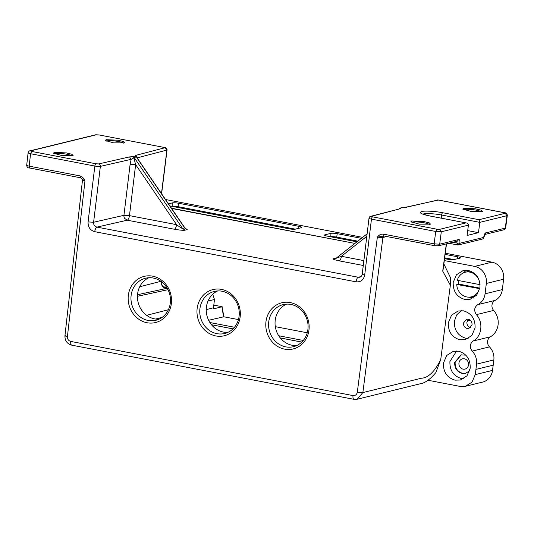 <?xml version="1.0" encoding="UTF-8"?>
<svg xmlns="http://www.w3.org/2000/svg" width="534" height="534" viewBox="0 0 534 534"><rect width="100%" height="100%" fill="white"/><g stroke="black" fill="none" stroke-linecap="round" stroke-linejoin="round"><path stroke-width="0.8" d="M185.311 228.272L187.227 229.627L185.071 230.161C183.542 230.501 179.971 230.194 174.371 229.24L127.239 220.195L96.954 227.117C94.545 226.329 93.43 224.707 93.604 222.251L123.941 215.315L129.462 215.629L176.594 224.674C176.18 227.197 175.439 228.712 174.371 229.24M335.172 258.636L341.406 256.3C340.999 258.836 340.258 260.358 339.177 260.859C334.151 259.778 332.308 259.05 333.663 258.67L336.353 258.055M171.641 208.474L354.943 243.417L171.454 208.207M443.854 263.903L450.456 277.647L450.342 285.223L442.719 271.138L443.06 269.884M450.342 285.223L440.73 359.609C434.636 371.717 428.181 377.925 421.359 378.239L362.86 392.563L357.133 399.252M81.662 178.349L82.49 180.152L64.948 335.692C64.794 340.619 67.037 343.776 71.676 345.151L353.922 399.312L357.233 399.225L421.293 383.512C425.411 382.771 430.25 379.133 435.824 372.612L440.73 359.609M386.776 236.555L382.905 237.496L377.351 237.203L383.873 235.961L383.258 234.106C380.815 234.005 378.846 235.033 377.351 237.203L357.313 392.216C356.765 394.659 355.33 395.787 352.994 395.581L70.742 341.426C70.541 343.909 70.949 345.151 71.97 345.138M70.742 341.426C68.465 340.739 67.357 339.13 67.418 336.587L84.953 181.099C83.831 178.222 82.196 176.5 80.047 175.92L80.514 177.782L84.953 181.099C82.563 180.512 81.869 180.118 82.857 179.925M27.074 165.019C26.079 165.213 26.773 165.593 29.17 166.161L30.571 153.725L94.845 166.054L88.083 221.93L93.604 222.251L100.365 166.374A2.109 1.902 -102.9 0 0 98.717 163.931L129.508 156.896L132.739 156.649L134.595 158.144C134.074 158.224 134.421 160.38 135.643 164.599L176.594 224.674C180.031 227.277 182.007 228.525 182.515 228.425L184.671 227.898L184.59 227.491L185.732 228.559L184.978 228.292M98.717 163.931L95.96 163.778A2.109 0.821 -79.1 0 0 94.845 166.054A4.225 0.681 -173.1 0 0 100.365 166.374L131.157 159.332L130.122 164.278L135.643 164.599L129.462 215.629C129.054 218.166 128.314 219.688 127.239 220.195L124.702 218.459A4.225 3.805 77.1 0 1 123.941 215.315L123.921 215.382M88.083 221.93C87.93 227.043 90.146 230.294 94.725 231.676C95.132 229.139 95.88 227.618 96.954 227.117L358.281 277.259C357.206 277.767 356.465 279.289 356.058 281.825C360.757 282.219 363.634 279.95 364.702 275.01L371.464 219.134A4.225 0.681 -173.1 0 1 369.001 218.206L362.239 274.082C362.065 275.637 361.264 276.679 359.836 277.213L358.281 277.259L361.057 276.532M284.642 349.149A23.763 21.554 76.2 0 1 270.251 310.648A23.763 21.554 76.2 0 1 307.491 317.797A23.763 21.554 76.2 0 1 284.642 349.149M215.836 335.946A23.763 21.554 76.2 0 1 201.438 297.445A23.763 21.554 76.2 0 1 238.685 304.594A23.763 21.554 76.2 0 1 215.836 335.946M147.03 322.743A23.763 21.554 76.2 0 1 132.632 284.242A23.763 21.554 76.2 0 1 169.879 291.39A23.763 21.554 76.2 0 1 147.03 322.743M383.258 234.106L434.135 243.864L439.682 244.198L441.284 231.796L435.737 231.469L434.135 243.864L434.749 245.727L383.666 235.941M137.612 158.565L137.572 157.764L166.882 150.074L165.206 147.638L99.057 134.948L165.42 147.664M137.251 158.037L136.517 156.903L133.934 157.53M439.629 229.346L441.284 231.796L468.411 225.148C468.211 223.699 467.37 222.952 465.888 222.912L439.629 229.346L436.852 229.186L372.578 216.857L371.517 216.283L400.019 208.801L400.76 208.08L399.252 208.447M99.057 134.948L96.28 134.788L30.638 150.862L31.686 151.442L30.571 153.725C28.182 153.158 27.481 152.777 28.476 152.584M448.867 243.27L457.725 244.939L457.111 243.077L459.881 243.25C460.101 240.767 459.707 239.532 458.686 239.539L439.682 244.198L438.294 245.84M411.901 222.411A8.978 1.448 -173.1 0 1 412.502 222.177A8.978 1.448 -173.1 0 1 421.767 222.424A8.978 1.448 -173.1 0 1 429.416 224.527M481.247 211.838A8.978 1.448 6.9 0 0 473.598 209.735A8.978 1.448 6.9 0 0 464.333 209.488A8.978 1.448 6.9 0 0 463.732 209.722M484.779 234.473L503.876 229.8C504.71 229.747 505.304 229.119 505.651 227.905L507.3 215.509L506.926 215.723L505.277 228.131L485.9 232.877C485.126 232.677 484.371 234.199 483.637 237.436L483.804 237.316M468.411 225.148L467.076 235.467L478.477 232.677L479.812 222.358L506.926 215.723L505.271 213.273L479.018 219.701L479.812 222.358L441.605 215.015A2.109 0.821 -79.1 0 1 442.719 212.732C435.824 211.284 424.23 210.636 421.626 211.551C418.596 212.699 421.246 214.167 429.59 215.95L466.369 222.972L429.736 215.943A2.109 0.821 100.9 0 0 429.59 215.95M106.086 139.688L118.147 140.222L123.628 141.563L124.963 142.885L113.715 142.872L105.311 140.502L106.086 139.688M54.254 152.377L66.316 152.911L71.796 154.253L73.131 155.574L61.891 155.568L53.48 153.198L54.254 152.377M123.828 143.259A8.978 1.448 6.9 0 0 116.185 141.15A8.978 1.448 6.9 0 0 106.913 140.903A8.978 1.448 6.9 0 0 106.313 141.136M72.003 155.948A8.978 1.448 6.9 0 0 64.354 153.839A8.978 1.448 6.9 0 0 55.089 153.598A8.978 1.448 6.9 0 0 54.481 153.825M402.996 207.593L405.059 207.546L403.03 207.486A2.109 2.109 0 0 0 402.296 207.532L399.966 208.106M463.505 208.267L462.731 209.088L471.195 211.464L482.369 211.464L481.114 210.176L475.567 208.807L463.505 208.267M411.674 220.963L410.9 221.777L419.364 224.153L430.537 224.153L429.289 222.865L423.736 221.497L411.674 220.963M136.644 157.17L137.572 157.764L135.896 155.334L165.353 147.638A2.109 2.109 0 0 1 165.961 147.851A2.109 1.929 -61.6 0 0 165.206 147.638M132.739 156.649L135.155 156.055L136.517 156.903M129.508 156.896L131.157 159.332L134.154 157.777M438.321 200.043L404.338 207.552M478.477 232.677L467.704 230.608M458.799 280.597A12.676 11.494 -103.8 0 0 458.572 281.912A12.676 11.494 -103.8 0 0 458.486 284.015L479.879 288.12M479.872 284.635L457.258 280.297A12.676 11.494 76.2 0 1 465.301 272.227A12.676 11.494 76.2 0 1 479.872 284.635L480.039 284.595M465.301 272.227L470.054 271.065A12.676 11.494 76.2 0 1 470.28 271.012M479.372 288.774A12.676 11.494 76.2 0 1 471.328 296.851A12.676 11.494 76.2 0 1 456.757 284.435L479.779 288.674M456.757 284.435L458.486 284.015M476.308 295.629A12.676 11.494 76.2 0 1 476.081 295.682L471.328 296.851M466.416 270.257L463.005 273.088M468.899 297.144L473.224 298.079M445.276 253.209L491.974 262.167A14.785 13.41 76.2 0 1 503.602 279.222L502.347 289.575A14.785 13.41 76.2 0 1 495.098 300.402A6.335 5.747 -103.8 0 0 493.656 310.421A16.901 15.326 76.2 0 1 490.466 336.774A6.335 5.747 -103.8 0 0 489.471 346.873A14.785 13.41 76.2 0 1 493.837 359.929L493.202 365.176M489.471 346.873L472.196 351.105C475.554 354.783 477.009 359.135 476.555 364.161L475.921 369.408L493.196 365.176L492.522 370.402A14.785 13.41 76.2 0 1 482.676 382.07L465.401 386.296M165.533 199.522L362.646 237.35M470.207 320.1L467.27 320.821M463.105 369.154A5.28 4.793 76.2 0 1 458.92 364.095A5.28 4.793 76.2 0 1 462.471 358.848A5.28 4.793 76.2 0 1 464.353 358.801A5.28 4.793 76.2 0 1 468.538 363.868A5.28 4.793 76.2 0 1 464.987 369.107A5.28 4.793 76.2 0 1 463.105 369.154M444.295 260.565L474.699 266.399A14.785 13.41 76.2 0 1 486.327 283.454L485.072 293.807A14.785 13.41 76.2 0 1 477.823 304.634L495.098 300.402M168.477 203.841L172.308 202.9A4.779 0.774 -173.1 0 1 178.59 203.254L299 226.356A4.779 0.774 -173.1 0 1 301.79 227.424A4.779 0.774 -173.1 0 1 301.37 227.671L295.329 229.146A4.779 0.774 -173.1 0 1 289.048 228.799L169.905 205.93M445.116 254.398L457.645 256.801A4.779 0.774 -173.1 0 1 460.428 257.869A4.779 0.774 -173.1 0 1 460.014 258.109L453.967 259.591A4.779 0.774 -173.1 0 1 447.686 259.244L444.555 258.636M356.959 241.829L327.275 236.135A4.779 0.774 -173.1 0 1 324.485 235.093A4.779 0.774 -173.1 0 1 324.906 234.827L330.953 233.345A4.779 0.774 -173.1 0 1 337.228 233.692L361.398 238.331M475.921 369.408L475.247 374.628L471.996 382.157L465.394 386.282L460.128 386.422L428.001 380.255M472.196 351.105C469.386 347.22 469.713 343.849 473.191 340.999L490.466 336.774M493.656 310.421L476.375 314.646C483.57 322.289 481.862 336.413 473.191 340.999M476.375 314.646C473.738 310.628 474.219 307.284 477.823 304.634M470.641 327.642C468.064 326.868 466.816 325.039 466.903 322.162L468.445 319.205M213.8 305.108L222.124 306.703L223.839 316.782L238.438 319.586M275.317 326.661L307.244 332.789M461.283 354.796L455.128 362.326C454.955 368.086 457.444 371.744 462.604 373.293L465.802 373.253M467.183 328.49C464.653 327.702 463.412 325.88 463.445 323.01L466.629 319.239L468.311 319.178C470.841 319.966 472.089 321.788 472.049 324.659L468.865 328.43L467.183 328.49M225.068 317.016L223.586 316.842L208.634 320.287M209.889 322.536L234.466 327.255M278.701 335.746L303.272 340.458M222.124 306.703L213.653 308.852L213.473 307.798L206.237 309.607M469.646 370.83L465.561 373.319L462.17 373.399C457.011 371.851 454.521 368.193 454.694 362.432L461.036 354.85L465.808 355.163M453.206 282.393C452.945 291.337 456.817 297.024 464.834 299.447L470.1 299.307L476.735 295.135L479.966 287.526C480.226 278.581 476.355 272.901 468.338 270.471L463.071 270.611L456.436 274.79L453.206 282.393M443.44 363.1C443.173 372.044 447.051 377.732 455.061 380.155L460.328 380.021L466.97 375.843L470.2 368.24C470.461 359.295 466.582 353.608 458.572 351.185L453.306 351.325L446.671 355.497L443.44 363.1M456.643 350.971L449.915 361.518C449.648 370.476 453.52 376.156 461.543 378.573L463.452 378.786M461.296 310.608L456.623 314.973L454.367 321.268C454.1 330.226 457.972 335.913 465.995 338.322L468.138 338.543M448.32 322.75C448.059 331.694 451.938 337.375 459.948 339.804L465.214 339.664L471.849 335.486L475.08 327.883C475.347 318.938 471.469 313.251 463.459 310.828L458.192 310.968L451.55 315.147L448.32 322.75M212.726 294.267L214.481 299.481L213.473 307.798M163.064 286.685L166.695 287.385M163.531 287.152L166.962 287.813M159.025 319.178A21.654 19.638 76.2 0 1 154.62 318.871A21.654 19.638 76.2 0 1 137.659 299.961A21.654 19.638 76.2 0 1 148.873 277.727M227.831 332.382A21.654 19.638 76.2 0 1 223.426 332.075A21.654 19.638 76.2 0 1 206.464 313.164A21.654 19.638 76.2 0 1 217.678 290.93M296.637 345.585A21.654 19.638 76.2 0 1 292.238 345.278A21.654 19.638 76.2 0 1 275.27 326.367A21.654 19.638 76.2 0 1 286.491 304.133M285.757 346.866A21.654 19.638 -103.8 0 0 293.473 346.686A21.654 19.638 -103.8 0 0 307.397 320.981A21.654 19.638 -103.8 0 0 283.174 304.62A21.654 19.638 -103.8 0 0 268.609 326.12A21.654 19.638 -103.8 0 0 285.757 346.866M216.951 333.663A21.654 19.638 -103.8 0 0 224.667 333.483A21.654 19.638 -103.8 0 0 238.591 307.778A21.654 19.638 -103.8 0 0 214.368 291.417A21.654 19.638 -103.8 0 0 199.803 312.917A21.654 19.638 -103.8 0 0 216.951 333.663M148.145 320.46A21.654 19.638 -103.8 0 0 155.861 320.28A21.654 19.638 -103.8 0 0 169.785 294.574A21.654 19.638 -103.8 0 0 145.562 278.214A21.654 19.638 -103.8 0 0 130.997 299.714A21.654 19.638 -103.8 0 0 148.145 320.46M457.725 244.939L459.14 244.592A2.109 1.916 -103.8 0 0 459.881 243.25L483.637 237.436L482.896 238.778A2.109 1.916 76.2 0 1 482.229 239.098L482.229 239.098A2.109 2.109 0 0 0 483.824 237.323L485.9 232.877M363.28 265.485L339.177 260.859M171.895 208.854L175.172 208.927M383.926 236.008L382.905 237.496L362.86 392.563L357.313 392.216M442.719 271.138L446.337 243.884M354.222 399.299C353.201 399.305 352.794 398.07 352.994 395.581M67.418 336.587C65.195 336.14 64.501 335.766 65.315 335.465M136.757 157.61L184.671 227.898L187.227 229.627M134.595 158.144L182.515 228.425L185.071 230.161M94.725 231.676L356.058 281.825M366.811 236.288L341.406 256.3L363.868 260.612M335.626 258.483L335.219 258.61M335.158 258.63L333.663 258.67M336.16 258.189L335.819 258.142M80.047 175.92L29.17 166.161L29.637 168.016L80.514 177.782M372.578 216.857A2.109 0.821 -79.1 0 0 371.464 219.134L435.737 231.469L436.852 229.186M456.53 241.228L457.111 243.077L452.925 242.276M166.882 150.074L161.475 193.568M437.84 199.97A2.109 0.754 93.3 0 1 437.94 199.956A2.109 0.754 93.3 0 1 438.074 199.996L504.223 212.692L505.271 213.273M503.896 229.774L505.645 227.911M130.122 164.278L123.941 215.315M362.579 273.862C361.805 274.162 362.513 274.549 364.702 275.01M166.368 288.58A2.109 0.821 100.9 0 0 166.241 288.527A2.109 0.821 100.9 0 0 166.101 288.527L167.542 288.801M161.114 281.465A6.315 5.727 -103.8 0 0 166.101 288.527L137.512 294.715M211.491 324.765L232.957 328.884M280.297 337.969L301.763 342.087M155.601 319.032L162.162 317.35M146.623 315.327L168.384 309.733M167.996 289.675L137.432 296.29M139.714 286.758L160.901 281.311M434.603 245.727L438.274 245.86L457.284 241.208L458.686 239.539M484.485 234.533L484.865 234.373L484.492 234.546M135.155 156.055L135.896 155.334M95.96 163.778L31.686 151.442M96.28 134.788L95.539 134.822M400.76 208.08L402.296 207.539M479.018 219.701L442.719 212.732M405.059 207.546L438.074 199.996M371.517 216.283A2.109 1.929 -104.7 0 0 370.729 216.303L400.019 208.801M30.638 150.862L29.884 150.882C29.363 150.681 28.769 151.322 28.102 152.811L26.7 165.246C26.887 167.115 27.868 168.036 29.637 168.023M441.224 218.146L441.605 215.015A13.944 2.256 -173.1 0 0 422.855 214.114M429.87 216.003A2.109 0.821 100.9 0 0 429.736 215.943L421.92 213.84M502.347 289.575L485.072 293.807M503.602 279.222L486.327 283.454M491.974 262.167L474.699 266.399M492.522 370.402L475.247 374.628M493.837 359.929L476.555 364.161M457.338 258.77L457.645 256.801M337.228 233.692L336.7 237.103L357.82 241.154M444.662 257.822L453.94 259.597M336.527 237.91A3.171 1.235 100.9 0 0 336.7 237.103A4.479 0.721 6.9 0 0 330.813 236.769L330.953 233.345M324.906 234.827L324.879 235.454M178.59 203.254L178.056 206.658L295.295 229.153M298.7 228.325L299 226.356M177.889 207.466A3.171 1.235 100.9 0 0 178.056 206.658A4.479 0.721 6.9 0 0 172.175 206.324L172.308 202.9M221.864 306.763L223.586 316.842M214.481 299.481L207.986 301.123M446.517 243.844L443.066 269.837M457.571 244.939A2.109 2.109 0 0 0 458.472 244.919L482.229 239.098M161.608 193.762L167.055 149.967A2.109 2.109 0 0 0 165.961 147.851M437.353 200.01A2.109 2.109 0 0 1 438.22 199.99L504.37 212.686C506.139 212.659 507.113 213.6 507.3 215.496M137.078 157.797L184.597 227.484M367.105 233.839L336.453 257.982M167.522 288.774L166.241 288.527C162.89 287.539 161.248 285.076 161.315 281.138M211.464 324.732L232.984 328.857M280.27 337.935L301.79 342.06M99.204 134.942L95.526 134.808L29.884 150.882M370.729 216.303C369.949 216.337 369.368 216.971 369.001 218.206M457.278 241.208L456.677 241.221"/></g></svg>
